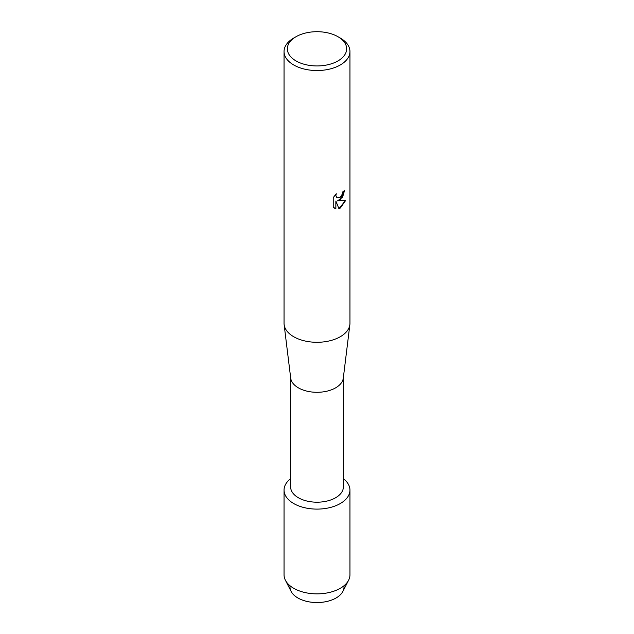<?xml version="1.0" encoding="UTF-8"?>
<svg xmlns="http://www.w3.org/2000/svg" width="634" height="634" viewBox="0 0 634 634"><rect width="100%" height="100%" fill="white"/><g stroke="black" fill="none" stroke-linecap="round" stroke-linejoin="round"><path stroke-width="0.95" d="M343.945 585.784A27.024 15.604 180 0 1 336.107 597.973A27.024 15.604 180 0 1 305.739 601.127A27.024 15.604 180 0 1 290.055 585.784M343.359 377.618L343.359 486.975A26.359 15.224 180 0 1 335.64 497.738A26.359 15.224 180 0 1 306.911 501.034A26.359 15.224 180 0 1 290.641 486.975L290.641 377.618M340.299 503.539A32.952 19.028 180 0 1 295.412 504.458A32.952 19.028 180 0 1 290.641 478.67A32.952 19.028 180 0 0 284.048 490.082A32.952 19.028 180 0 0 304.391 507.66A32.952 19.028 180 0 0 340.299 503.539A32.952 19.028 180 0 0 343.359 478.67A32.952 19.028 180 0 1 349.952 490.082A32.952 19.028 180 0 1 340.299 503.539M337.97 36.717L340.299 38.064A32.952 19.028 180 0 1 349.952 51.512L349.952 323.269A32.952 19.028 180 0 1 349.873 324.608L343.295 378.157A26.359 15.224 180 0 1 335.64 387.842A26.359 15.224 180 0 1 307.783 391.337A26.359 15.224 180 0 1 290.705 378.157L284.127 324.608A32.952 19.028 180 0 1 284.048 323.269L284.048 51.512A32.952 19.028 180 0 1 293.701 38.064L296.03 36.717A29.655 17.126 180 0 1 337.97 36.717A29.655 17.126 180 0 1 337.97 60.927A29.655 17.126 180 0 1 296.03 60.927A29.655 17.126 180 0 1 296.03 36.717L293.701 38.064M349.873 324.608A32.952 19.028 180 0 1 340.299 336.717A32.952 19.028 180 0 1 305.477 341.092A32.952 19.028 180 0 1 284.127 324.608M340.299 199.829L337.478 200.915L345.681 200.439L340.299 208.071L338.913 208.665L335.869 201.01L335.869 208.752L333.222 207.191L333.222 197.642L336.274 193.742L335.861 195.637L336.995 197.895L340.299 197.269L342.455 193.853L342.772 191.872A32.952 19.028 0 0 0 344.619 190.39L340.299 199.829M349.952 51.512A32.952 19.028 180 0 1 340.299 64.969A32.952 19.028 180 0 1 304.391 69.09A32.952 19.028 180 0 1 284.048 51.512M344.571 190.43L342.566 197.253L337.478 200.915M336.971 197.879L335.814 195.613L336.178 193.838M334.451 208.174L335.822 208.721L335.869 201.01M338.897 208.626L345.625 200.455M349.952 490.082L349.952 574.84A32.952 19.028 180 0 1 348.605 580.221L342.915 591.356A27.024 15.604 180 0 1 336.107 597.973A27.024 15.604 180 0 1 291.085 591.356L285.395 580.221A32.952 19.028 180 0 1 284.048 574.84L284.048 490.082M348.605 580.221A32.952 19.028 180 0 1 340.299 588.289A32.952 19.028 180 0 1 285.395 580.221"/></g></svg>
